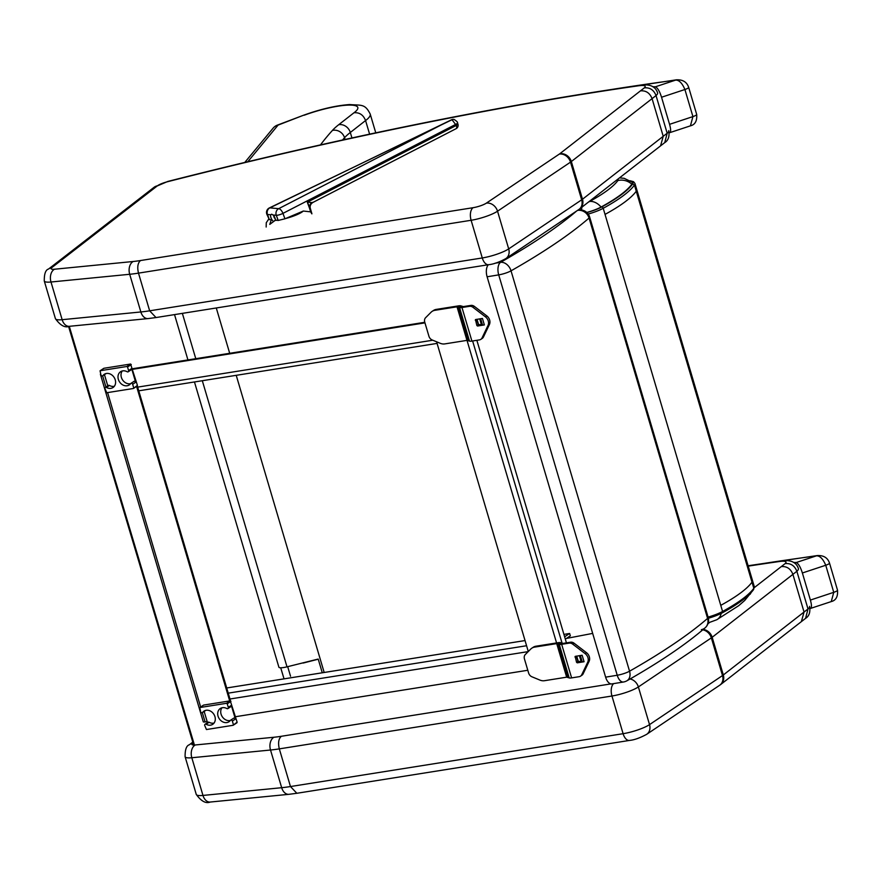 <?xml version="1.0" encoding="UTF-8"?>
<svg xmlns="http://www.w3.org/2000/svg" width="882" height="882" viewBox="0 0 882 882"><rect width="100%" height="100%" fill="white"/><g stroke="black" fill="none" stroke-linecap="round" stroke-linejoin="round"><path stroke-width="1.32" d="M273.266 221.294A4.212 1.786 63.5 0 1 271.987 219.794A4.212 1.786 63.5 0 1 270.73 214.778L271.689 214.216L273.034 214.988A4.212 1.786 63.5 0 1 275.504 220.114L278.194 220.445L284.941 218.802L303.309 211.041L310.618 211.856L311.875 213.863L310.155 208.064A23.803 4.719 -14.9 0 0 310.155 207.854A5.016 4.675 150.9 0 1 311.93 202.595L311.732 202.562A5.016 4.553 -29.6 0 0 310.001 207.645L310.155 207.854A5.016 4.785 158.1 0 1 312.118 202.606L311.93 202.595M311.732 202.562L307.311 202.199L310.133 207.987A23.803 4.763 165 0 0 310.133 207.898L310.155 207.854M313.033 202.232L312.118 202.606L313.033 202.232M451.341 119.875L451.915 119.588L456.314 125.431A3.76 1.742 62.7 0 1 456.093 128.684L312.757 202.518C310.651 203.974 309.814 205.848 310.243 208.13L311.853 213.554M275.504 220.114L269.771 224.381L271.193 220.103L271.987 219.794L269.363 219.64L267.466 214.48L270.73 214.778M273.773 215.814A2.106 0.893 -116.5 0 0 275.261 218.791M452.94 119.291L269.341 207.943A5.016 1.94 64.2 0 1 269.848 207.865L451.915 119.588L454.021 119.39C456.733 121.165 457.89 122.333 457.482 122.896A3.76 0.86 159.8 0 1 457.482 122.896L457.901 124.042A3.76 0.86 -20.2 0 1 456.314 125.431L307.311 202.199L309.604 208.428L310.133 207.987A1.257 1.224 -175.7 0 1 310.155 208.064L309.604 208.428L310.618 211.856M269.341 207.943A5.016 5.016 0 0 0 266.816 214.183L269.363 219.64M443.304 123.866L278.679 208.67A5.016 2.326 62.7 0 1 282.946 213.378L455.895 124.285A3.76 0.86 159.8 0 0 457.482 122.896M205.66 710.363A7.916 6.494 56.6 0 0 205.616 710.429L202.595 712.424A1.257 1.025 56.6 0 1 200.644 711.752L199.773 707.596L203.356 705.269M233.355 725.103L237.126 722.171L230.268 700.837L226.542 703.296L199.938 707.529M230.268 700.837L203.665 705.071M202.595 712.424A7.916 6.494 56.6 0 1 203.985 711.101A7.916 6.494 56.6 0 1 213.764 714.133A7.916 6.494 56.6 0 1 212.716 724.32A7.916 6.494 56.6 0 1 206.101 724.265L209.122 722.27A1.257 1.025 56.6 0 0 208.075 722.27L205.054 724.265A1.257 1.025 56.6 0 1 206.101 724.265M237.126 722.171L233.057 725.302L206.454 729.535L204.701 725.467A1.257 1.025 56.6 0 1 205.054 724.265M233.41 724.629L232.352 721.079L235.373 719.084L231.316 705.357A1.257 1.025 56.6 0 1 230.963 706.57L227.942 708.566A1.257 1.025 56.6 0 1 226.895 708.566A7.916 6.494 56.6 0 0 220.291 708.511A7.916 6.494 56.6 0 0 219.232 718.698A7.916 6.494 56.6 0 0 229.022 721.73A7.916 6.494 56.6 0 0 230.4 720.407A1.257 1.025 56.6 0 1 232.352 721.079M231.316 705.357L228.295 707.353A1.257 1.025 56.6 0 1 227.942 708.566M228.295 707.353L227.236 703.803L230.963 701.344M226.542 703.296L227.236 703.803M204.161 711.454L207.479 722.656M214.05 723.064A7.916 6.494 56.6 0 1 209.122 722.27M233.421 718.411A1.257 1.025 56.6 0 1 235.373 719.084M230.356 720.473A7.916 6.494 56.6 0 1 222.253 716.702A7.916 6.494 56.6 0 1 221.966 707.772M105.961 373.56A7.916 6.494 56.6 0 0 105.917 373.626L102.896 375.622A1.257 1.025 56.6 0 1 100.945 374.949L100.063 370.793L103.657 368.467M133.656 388.3L137.427 385.368L130.569 364.034L126.843 366.493L100.239 370.727M130.569 364.034L103.955 368.268M102.896 375.622A7.916 6.494 56.6 0 1 104.285 374.299A7.916 6.494 56.6 0 1 114.065 377.331A7.916 6.494 56.6 0 1 113.017 387.518A7.916 6.494 56.6 0 1 106.402 387.463L109.423 385.467A1.257 1.025 56.6 0 0 108.376 385.467L105.355 387.452A1.257 1.025 56.6 0 1 106.402 387.463M137.427 385.368L133.358 388.499L106.755 392.733L105.002 388.664A1.257 1.025 56.6 0 1 105.355 387.452M133.711 387.826L132.653 384.276L135.674 382.281L131.616 368.555A1.257 1.025 56.6 0 1 131.264 369.767L128.243 371.763A1.257 1.025 56.6 0 1 127.195 371.763A7.916 6.494 56.6 0 0 120.58 371.708A7.916 6.494 56.6 0 0 119.533 381.895A7.916 6.494 56.6 0 0 129.323 384.927A7.916 6.494 56.6 0 0 130.701 383.604A1.257 1.025 56.6 0 1 132.653 384.276M131.616 368.555L128.596 370.55A1.257 1.025 56.6 0 1 128.243 371.763M128.596 370.55L127.537 367L131.264 364.542M126.843 366.493L127.537 367M104.462 374.652L107.78 385.853M114.351 386.261A7.916 6.494 56.6 0 1 109.423 385.467M133.722 381.608A1.257 1.025 56.6 0 1 135.674 382.281M130.657 383.67A7.916 6.494 56.6 0 1 122.554 379.899A7.916 6.494 56.6 0 1 122.267 370.969M531.813 648.182L533.213 647.267A10.022 8.214 56.6 0 1 535.947 646.208L558.119 642.691A5.413 1.08 163.5 0 1 560.544 642.68L563.069 643.397L570.599 642.206A5.016 4.112 56.6 0 1 574.072 643.198L586.552 652.735A6.681 5.468 56.6 0 1 589.099 661.357L583.134 673.826A5.016 4.112 56.6 0 1 581.899 675.248L580.51 676.174A5.016 4.112 56.6 0 1 579.143 676.692L571.613 677.894A5.413 1.08 163.5 0 1 569.188 677.905L566.663 677.178L544.492 680.706A10.022 8.214 56.6 0 1 539.949 680.099L531.923 676.792A5.016 4.112 56.6 0 1 528.627 673.043L524.437 658.909A5.016 4.112 56.6 0 1 525.319 654.499L530.755 649.053A10.022 8.214 56.6 0 1 531.813 648.182A10.022 8.214 56.6 0 1 534.558 647.123L556.718 643.606L559.243 644.323A5.413 1.08 -16.5 0 0 561.68 644.323L569.21 643.121A5.016 4.112 56.6 0 1 572.683 644.114L585.163 653.65A6.681 5.468 56.6 0 1 587.71 662.272L581.745 674.741A5.016 4.112 56.6 0 1 580.51 676.174M581.635 661.445L577.942 661.39L576.387 656.142M576.718 656.087L578.261 661.302L582.197 661.732A4.156 0.827 163.5 0 0 584.06 661.732L577.28 662.834L576.552 662.305L575.174 656.373L582.142 655.26A4.156 0.827 -16.5 0 1 581.37 655.348M432.114 311.379L433.503 310.464A10.022 8.214 56.6 0 1 436.248 309.406L458.408 305.889A5.413 1.08 163.5 0 1 460.845 305.878L463.37 306.594L470.9 305.404A5.016 4.112 56.6 0 1 474.373 306.396L486.853 315.932A6.681 5.468 56.6 0 1 489.4 324.554L483.435 337.023A5.016 4.112 56.6 0 1 482.2 338.445L480.811 339.372A5.016 4.112 56.6 0 1 479.444 339.89L471.914 341.091A5.413 1.08 163.5 0 1 469.489 341.091L466.964 340.375L444.793 343.903A10.022 8.214 56.6 0 1 440.239 343.296L432.224 339.989A5.016 4.112 56.6 0 1 428.928 336.24L424.738 322.106A5.016 4.112 56.6 0 1 425.62 317.696L431.055 312.25A10.022 8.214 56.6 0 1 432.114 311.379A10.022 8.214 56.6 0 1 434.859 310.321L457.019 306.804L459.544 307.52A5.413 1.08 -16.5 0 0 461.981 307.52L469.511 306.319A5.016 4.112 56.6 0 1 472.973 307.311L485.464 316.847A6.681 5.468 56.6 0 1 488.011 325.469L482.046 337.938A5.016 4.112 56.6 0 1 480.811 339.372M481.936 324.642L478.242 324.587L476.688 319.339M477.019 319.284L478.562 324.499L482.498 324.929A4.156 0.827 163.5 0 0 484.361 324.929L477.581 326.031L476.853 325.502L475.475 319.571L482.443 318.457A4.156 0.827 -16.5 0 1 481.671 318.545M137.305 385.93L230.533 700.87M100.658 374.001A3.76 0.75 -16.5 0 0 100.427 374.398A3.76 0.75 -16.5 0 0 100.835 374.596M207.16 721.575L205.076 721.906A3.76 0.75 163.5 0 1 203.268 721.785L100.427 374.398M136.589 386.415L229.695 700.936M566.431 642.868L476.864 340.309M528.285 651.522L436.601 341.797M527.8 670.265L235.505 716.713M564.623 636.793L569.64 633.474L570.334 635.834L565.329 639.141M569.64 633.474L563.918 634.39M525.044 640.564L226.718 687.971M132.675 369.315L424.97 322.867M132.509 368.742L424.793 322.294M301.92 663.121L303.992 662.79M369.602 134.141L365.567 120.547A50.98 10.187 -16.5 0 0 370.208 114.054C364.972 103.635 361.675 105.509 349.592 104.55C335.965 105.542 320.585 109.114 303.441 115.277L277.323 125.145A10.022 3.396 69.3 0 1 278.084 125.101A10.022 9.415 -140.4 0 0 273.144 128.133L244.788 162.431M247.82 161.704L278.084 125.101L303.441 115.277M304.158 115.244A40.958 8.181 163.5 0 1 347.343 105.145A40.958 8.181 163.5 0 1 354.013 112.742C359.503 112.312 363.362 114.914 365.567 120.547L350.319 132.476A10.022 8.765 -128 0 0 338.688 124.726A130.349 26.052 -16.5 0 0 332.426 130.415A985.492 196.94 -16.5 0 0 320.497 144.88M194.459 381.961L278.888 667.189A10.022 2.007 -16.5 0 0 287.003 666.836L318.204 659.063L322.272 672.79M586.773 212.441A17.673 3.528 -16.5 0 0 601.083 207.05C616.694 198.472 626.948 190.876 631.854 184.239A27.926 5.579 -16.5 0 0 631.865 182.034L624.191 178.34L619.506 177.877M751.177 592.495L744.728 600.455L738.807 605.614L716.812 619.726L708.235 622.879M581.999 207.116A15.038 6.538 79.2 0 0 581.47 209.949M617.764 179.233A15.203 3.043 163.5 0 1 617.907 180.534A15.038 14.277 35.5 0 1 631.854 184.228M592.671 633.397L566.376 638.447M216.277 307.972L229.695 353.296M236.222 375.324L324.179 672.481M614.269 89.049A1065.368 212.893 163.5 0 1 675.667 80.097A5.016 3.01 -97.7 0 1 676.384 79.832L586.684 93.36M669.008 132.719C670.948 132.84 671.136 130.04 669.559 124.329L661.544 97.241C659.67 91.331 657.63 87.847 655.414 86.8L675.667 80.097C679.129 80.019 682.216 83.151 684.906 89.512A5.016 1.003 -16.5 0 0 688.677 87.362A5.016 1.003 -16.5 0 0 688.666 87.34M661.544 97.241L684.906 89.512L692.921 116.6L690.43 125.85M652.713 86.712A42.49 8.489 -16.5 0 1 655.414 86.8A5.016 4.344 94.3 0 0 654.08 87.671M755.102 564.789A1065.368 212.893 163.5 0 1 816.489 555.825A5.016 3.01 -97.7 0 1 817.217 555.572L748.112 565.748M809.83 608.459C811.782 608.58 811.958 605.78 810.393 600.069L802.377 572.98C800.503 567.06 798.453 563.587 796.237 562.529L816.489 555.825C819.962 555.748 823.038 558.89 825.739 565.252A5.016 1.003 -16.5 0 0 829.51 563.102A5.016 1.003 -16.5 0 0 829.499 563.069M802.377 572.98L825.739 565.252L833.755 592.329L831.263 601.579M793.535 562.44A42.49 8.489 -16.5 0 1 796.237 562.529A5.016 4.344 94.3 0 0 794.903 563.4M701.355 629.671A10.022 8.985 -130.8 0 0 705.115 627.83L705.115 627.83A10.022 8.985 -130.8 0 0 707.584 618.414A575.714 115.046 163.5 0 1 629.55 671.202A10.022 7.453 60.4 0 1 626.837 680.827L626.837 680.827C659.604 662.228 685.7 644.566 705.115 627.83A10.022 10.022 0 0 0 708.18 617.4A10.022 2.007 163.5 0 1 707.584 618.414L589.066 218.041A10.022 8.985 -130.8 0 0 577.534 210.401M605.625 677.156A10.022 5.237 80.7 0 0 611.888 683.903L623.508 682.007A10.022 5.237 -99.3 0 1 617.235 675.248L605.625 677.156L487.107 276.783L498.716 274.875L617.235 675.248A10.022 2.007 163.5 0 0 629.55 671.202L511.031 270.829A575.714 115.046 -16.5 0 0 589.066 218.041A10.022 2.007 -16.5 0 0 589.661 217.027A10.022 10.022 0 0 0 578.427 209.982L578.074 210.037M488.352 264.743A10.022 5.237 80.7 0 0 487.107 276.783M576.541 211.074A565.682 113.039 163.5 0 1 500.579 262.318A10.022 7.453 60.4 0 1 511.031 270.829A10.022 2.007 -16.5 0 1 498.716 274.875A10.022 5.237 -99.3 0 1 500.579 262.318L495.1 263.211M660.552 145.872L664.752 142.608L667.178 133.237L663.22 136.302L660.563 145.872L579.827 208.802A10.022 8.754 52.1 0 1 579.309 209.177M578.846 209.519L579.827 208.802A10.022 8.754 52.1 0 0 582.495 199.233L571.338 161.549A10.022 8.754 -127.9 0 0 559.728 153.799A10.022 2.007 163.5 0 1 559.309 154.096A10.022 8.291 -123.9 0 1 570.511 162.145L581.668 199.828A10.022 8.291 56.1 0 1 578.846 209.519L505.871 258.58A10.022 8.291 56.1 0 0 508.693 248.889L497.536 211.206A10.022 8.291 -123.9 0 0 486.335 203.147A10.022 2.007 163.5 0 1 473.127 207.689A10.022 5.38 -99 0 0 471.12 220.28L482.278 257.952L149.653 310.817L138.496 273.133C137.085 267.224 137.757 263.023 140.503 260.543A50.131 10.022 163.5 0 1 133.171 261.502A10.022 6.813 -95.6 0 0 129.698 274.28L140.855 311.963L62.148 319.692L50.991 282.008L129.698 274.28A60.163 12.017 -16.5 0 0 138.496 273.133L471.12 220.28A20.054 4.002 -16.5 0 0 497.536 211.206L570.511 162.145A20.054 4.002 -16.5 0 0 571.338 161.549L656.032 95.554C653.805 89.931 649.902 87.362 644.323 87.869L640.464 90.857C645.977 90.405 649.847 92.996 652.074 98.619L663.22 136.302L582.495 199.233A20.054 4.002 163.5 0 1 581.668 199.828L508.693 248.889A20.054 4.002 163.5 0 1 482.278 257.952A10.022 5.38 81 0 0 488.639 264.688L156.015 317.553L149.653 310.817A60.163 12.017 163.5 0 1 140.855 311.963A10.022 6.813 84.4 0 0 148.088 318.578L69.38 326.307A10.022 6.813 84.4 0 1 62.148 319.692A20.054 4.002 163.5 0 1 55.423 318.667C60.351 325.491 64.992 328.038 69.38 326.307M628.546 87.219L629.88 86.723C487.768 107.736 333.749 139.301 167.812 181.438A10.022 1.863 75.7 0 0 167.492 181.736A1198.208 239.441 163.5 0 1 628.546 87.219A1198.208 239.441 163.5 0 1 638.546 85.786L639.913 85.278C649.67 83.779 655.569 86.326 657.586 92.93A25.071 5.005 -16.5 0 1 656.032 95.554L667.178 133.237A25.071 5.005 163.5 0 0 668.743 130.613C669.67 136.423 668.336 140.425 664.752 142.608M703.219 629.45A10.022 8.754 -127.9 0 1 712.171 637.289L723.317 674.973A20.054 4.002 163.5 0 1 722.501 675.568L649.527 724.618A20.054 4.002 163.5 0 1 623.1 733.692A10.022 5.38 81 0 0 629.472 740.428L296.848 793.282L290.476 786.546A60.163 12.017 163.5 0 1 281.678 787.703L202.97 795.432L191.813 757.748L270.52 750.02A60.163 12.017 -16.5 0 0 279.318 748.873L611.954 696.008A20.054 4.002 -16.5 0 0 638.37 686.946L711.344 637.884A20.054 4.002 -16.5 0 0 712.171 637.289L796.854 571.282C794.638 565.66 790.735 563.102 785.145 563.598L781.287 566.597C786.81 566.145 790.68 568.736 792.896 574.347L804.053 612.031L723.317 674.973A10.022 8.754 52.1 0 1 720.66 684.542L805.586 618.348L808.011 608.966L804.053 612.031L801.374 621.623M613.696 683.605A10.022 5.38 -99 0 0 611.954 696.008L623.1 733.692L290.476 786.546L279.318 748.873C277.918 742.964 278.58 738.763 281.325 736.283A50.131 10.022 163.5 0 1 273.993 737.242L195.286 744.97A10.022 2.007 163.5 0 1 194.426 745.025M748.223 566.134A1198.208 239.441 163.5 0 1 769.369 562.959A1198.208 239.441 163.5 0 1 779.368 561.525L780.735 561.018C790.493 559.508 796.391 562.066 798.419 568.669A25.071 5.005 -16.5 0 1 796.854 571.282L808.011 608.966A25.071 5.005 163.5 0 0 809.577 606.353C810.492 612.163 809.169 616.165 805.586 618.348M68.719 326.373A246.144 48.686 -16.6 0 1 68.564 326.439L69.314 326.428L194.547 745.444M68.564 326.439L193.808 745.499M276.97 220.246A17.596 3.517 163.5 0 1 274.754 220.434M271.193 220.103A17.596 3.517 163.5 0 1 270.52 219.662M303.309 211.041A17.596 3.517 163.5 0 1 285.404 218.593M273.034 214.988L276.298 215.285A5.016 4.388 -84.8 0 1 278.679 208.67L269.848 207.865A5.016 4.388 95.2 0 0 267.466 214.48A5.016 1.158 -20.2 0 1 266.816 214.183M278.194 220.445L276.298 215.285A5.016 1.158 -20.2 0 0 282.946 213.378L284.941 218.802M567.788 677.178L557.854 643.606L560.544 642.68M569.188 677.905L559.243 644.323L561.944 643.408M583.134 673.826L581.745 674.741M589.099 661.357L587.71 662.272M586.552 652.735L585.163 653.65M574.072 643.198L572.683 644.114M570.599 642.206L569.21 643.121M577.942 661.39L576.552 662.305M578.669 661.919L577.28 662.834M576.277 656.164L574.987 657.013M571.613 677.894L561.68 644.323M584.06 661.732L582.142 655.26M566.663 677.178L556.718 643.606M535.947 646.208L534.558 647.123M582.197 661.732L580.356 655.513M581.679 661.467L579.937 655.58M581.117 661.467L579.397 655.657M468.088 340.375L458.144 306.804L460.845 305.878M469.489 341.091L459.544 307.52L462.245 306.605M483.435 337.023L482.046 337.938M489.4 324.554L488.011 325.469M486.853 315.932L485.464 316.847M474.373 306.396L472.973 307.311M470.9 305.404L469.511 306.319M478.242 324.587L476.853 325.502M478.97 325.116L477.581 326.031M476.578 319.35L475.288 320.21M471.914 341.091L461.981 307.52M484.361 324.929L482.443 318.457M466.964 340.375L457.019 306.804M436.248 309.406L434.859 310.321M482.498 324.929L480.657 318.711M481.98 324.664L480.238 318.777M481.418 324.664L479.698 318.854M102.632 375.853L105.95 387.066M107.593 392.6L200.655 707M202.331 712.656L205.076 721.906M562.165 643.463L472.62 340.981M556.575 642.934L467.008 340.364M528.208 651.611L229.982 698.996M526.576 645.734L228.251 693.142M137.658 387.121L432.775 340.22M342.503 140.006A975.47 194.933 163.5 0 1 344.531 137.724A10.022 9.338 -137.9 0 0 332.426 130.415M345.038 139.455L344.531 137.724A120.327 24.046 163.5 0 1 350.319 132.476L351.94 137.945M354.013 112.742L338.688 124.726M287.003 666.836L202.309 380.715M195.782 358.687L182.365 313.364M708.389 618.238A18.489 3.693 -16.5 0 0 721.873 613.012A1.499 1.08 -118.7 0 0 722.171 612.924C737.98 604.28 748.465 596.486 753.614 589.529L754.286 586.618A30.242 6.042 163.5 0 1 753.812 588.316L752.809 590.069M708.389 618.271L722.182 612.924A1.499 1.08 -118.7 0 0 722.578 611.48A19.988 3.991 163.5 0 1 708.092 617.102M720.759 605.361C736.613 596.651 747.032 588.933 751.993 582.197L753.812 588.316C748.84 595.052 738.421 602.781 722.578 611.48L603.222 208.284A1.499 1.08 -118.7 0 0 601.689 206.983A18.489 3.693 163.5 0 1 586.916 212.562M588.206 214.05A19.988 3.991 -16.5 0 0 603.222 208.284C619.076 199.575 629.483 191.857 634.456 185.121A30.242 6.042 -16.5 0 0 634.93 183.412L633.53 181.692L630.156 180.755M630.454 180.964A28.742 5.744 163.5 0 1 632.615 184.051L634.456 185.121L636.264 191.24C631.303 197.976 620.884 205.704 605.03 214.403M632.615 184.051C627.697 190.721 617.389 198.362 601.689 206.983M721.2 613.431A15.038 10.805 61.3 0 1 716.812 619.726M601.083 207.05A15.038 10.805 -118.7 0 0 589.694 201.449A4.95 0.992 163.5 0 1 588.603 201.967M617.907 180.534C613.409 186.62 604.005 193.588 589.694 201.449M751.993 582.197L636.264 191.24M669.559 124.329L692.921 116.6A5.016 1.003 -16.5 0 0 696.692 114.451L688.677 87.362C686.869 82.015 682.767 79.501 676.384 79.832M810.393 600.069L833.755 592.329A5.016 1.003 -16.5 0 0 837.525 590.19L829.51 563.102C827.702 557.744 823.601 555.241 817.217 555.572M55.423 318.667L44.276 280.983A20.054 4.002 -16.5 0 0 50.991 282.008A10.022 6.813 -95.6 0 1 54.452 269.231A10.022 2.007 163.5 0 1 51.906 267.522L157.415 185.815A10.022 2.007 163.5 0 1 167.492 181.736M629.88 86.723L639.913 85.278M167.812 181.438L154.063 187.304L48.554 269.021A10.022 8.743 52.2 0 1 51.906 267.522M133.171 261.502L54.452 269.231M473.127 207.689L140.503 260.543M559.309 154.096L486.335 203.147M640.464 90.857L559.728 153.799M154.063 187.304A10.022 8.743 52.2 0 1 157.415 185.815M638.546 85.786A15.038 3.01 163.5 0 1 644.323 87.869M273.993 737.242A10.022 6.813 -95.6 0 0 270.52 750.02L281.678 787.703A10.022 6.813 84.4 0 0 288.921 794.318L210.203 802.047A10.022 6.813 84.4 0 1 202.97 795.432A20.054 4.002 163.5 0 1 196.256 794.406C201.173 801.231 205.826 803.778 210.203 802.047M702.756 629.847A10.022 8.291 -123.9 0 1 711.344 637.884L722.501 675.568A10.022 8.291 56.1 0 1 719.679 685.248L720.66 684.542A10.022 8.754 52.1 0 1 720.131 684.917M630.101 678.964A10.022 8.291 -123.9 0 1 638.37 686.946L649.527 724.618A10.022 8.291 56.1 0 1 646.704 734.309C639.99 737.947 634.246 739.987 629.472 740.428M196.256 794.406L185.099 756.723A20.054 4.002 -16.5 0 0 191.813 757.748A10.022 6.813 -95.6 0 1 195.286 744.97M769.369 562.959L780.746 561.018M192.794 742.104L189.376 744.761A10.022 8.743 52.2 0 1 192.728 743.261L193.07 742.997M193.676 745.036A10.022 2.007 163.5 0 1 192.728 743.261M610.95 683.903L281.325 736.283M781.287 566.597L754.397 587.555M709.481 622.571L707.948 623.761M779.368 561.525A15.038 3.01 163.5 0 1 785.145 563.598M290.542 676.24L287.686 666.66M280.719 667.784L284.037 678.864M268.657 219.177L266.265 222.738L266.166 227.027M456.093 128.684A3.76 3.76 0 0 0 457.901 124.042M203.488 705.137L199.773 707.596M236.949 722.777L233.234 725.236M205.396 710.638L202.375 712.634M233.642 718.202L230.621 720.197M103.789 368.334L100.063 370.793M137.25 385.974L133.535 388.433M105.697 373.836L102.676 375.831M133.943 381.399L130.922 383.394M138.75 390.814L437.075 343.407M318.248 659.196L303.32 663.021M277.323 125.145A10.022 10.022 0 0 0 273.144 128.133M174.526 314.609L187.943 359.933M370.208 114.054L375.765 132.829M754.286 586.618L634.93 183.412M751.266 592.395L750.075 594.325M669.151 132.862L690.507 125.817C695.126 124.66 697.188 120.867 696.692 114.451M809.985 608.602L831.34 601.557C835.96 600.388 838.01 596.607 837.525 590.179M623.508 682.007A10.022 10.022 0 0 0 626.837 680.827M708.18 617.4L589.661 217.027M156.015 317.553L148.088 318.578M505.871 258.58C499.168 262.208 493.424 264.247 488.639 264.688M44.276 280.983C44.177 273.872 45.599 269.881 48.554 269.021M296.848 793.282L288.921 794.318M719.679 685.248L646.704 734.309M185.099 756.723C185.011 749.612 186.433 745.621 189.376 744.761M770.703 562.462L748.145 565.858"/></g></svg>
